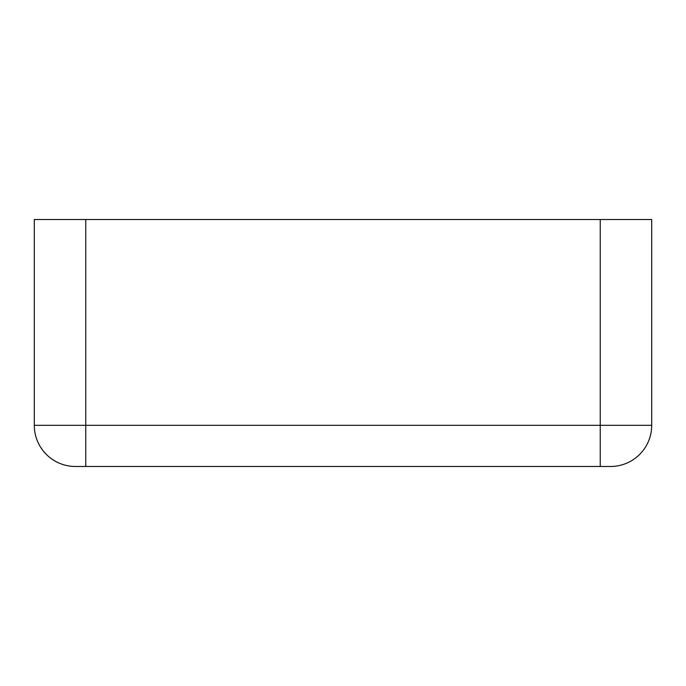 <?xml version="1.0" encoding="UTF-8"?>
<svg xmlns="http://www.w3.org/2000/svg" width="686" height="686" viewBox="0 0 686 686"><rect width="100%" height="100%" fill="white"/><g stroke="black" fill="none" stroke-linecap="round" stroke-linejoin="round"><path stroke-width="1.03" d="M85.75 466.48L75.46 466.48A41.16 41.16 0 0 1 34.3 425.32L34.3 219.52L651.7 219.52L651.7 425.32A41.16 41.16 0 0 1 610.54 466.48L85.75 466.48L85.75 219.52M34.3 425.32L651.7 425.32A41.16 41.16 0 0 1 610.54 466.48M600.25 219.52L600.25 466.48"/></g></svg>
